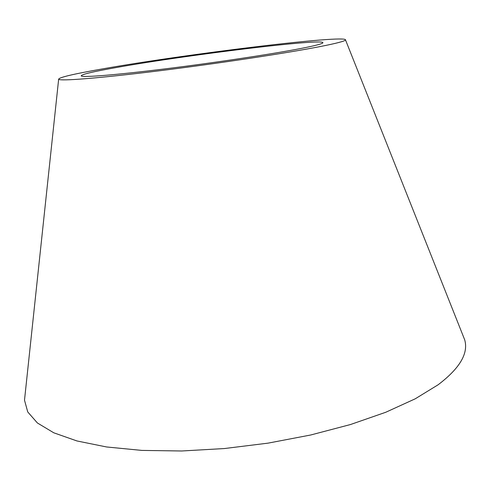 <?xml version="1.0" encoding="UTF-8"?>
<svg xmlns="http://www.w3.org/2000/svg" width="490" height="490" viewBox="0 0 490 490"><rect width="100%" height="100%" fill="white"/><g stroke="black" fill="none" stroke-linecap="round" stroke-linejoin="round"><path stroke-width="0.73" d="M300.407 48.577C314.794 45.778 322.285 43.855 322.885 42.814C325.372 37.963 185.784 55.064 117.092 67.393C93.088 71.626 81.132 74.468 81.224 75.919C82.528 77.61 115.187 75.056 164.75 68.925C214.222 62.812 271.779 54.133 300.407 48.577M102.729 68.863C73.402 74.002 58.702 77.469 58.641 79.27C60.111 81.273 98.851 78.278 158.54 70.885C218.111 63.51 287.115 53.055 320.27 46.544C336.465 43.347 344.887 41.16 345.536 39.966C347.306 34.312 184.32 54.329 102.729 68.863M25.155 394.058L24.5 400.177L27.74 411.949L37.399 422.974L53.79 432.805L76.961 440.957L106.575 446.966L141.873 450.408L181.655 450.99L224.322 448.552L267.993 443.15L310.678 435.004L350.473 424.536L385.734 412.274L415.208 398.823L438.085 384.803C459.73 368.382 468.605 353.406 464.716 339.876L462.444 334.156M58.641 79.27L24.5 400.177M345.536 39.966L464.716 339.876"/></g></svg>
